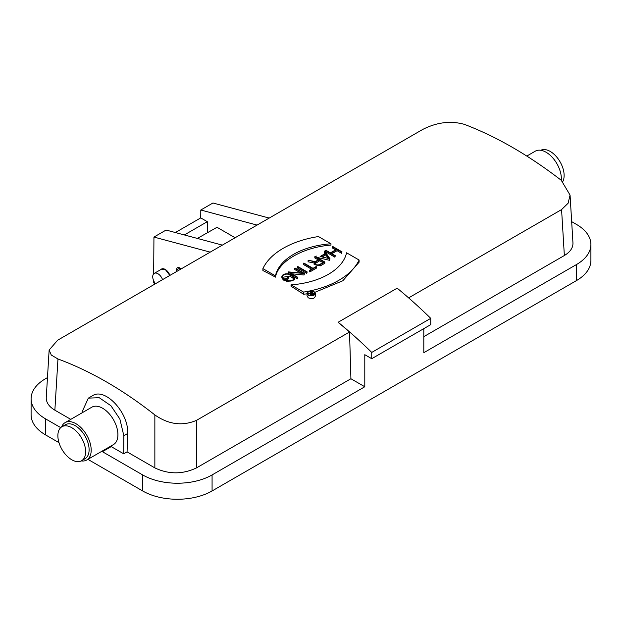 <?xml version="1.0" encoding="UTF-8"?>
<svg xmlns="http://www.w3.org/2000/svg" width="622" height="622" viewBox="0 0 622 622"><rect width="100%" height="100%" fill="white"/><g stroke="black" fill="none" stroke-linecap="round" stroke-linejoin="round"><path stroke-width="0.93" d="M235.124 237.744L217.008 227.287L197.384 238.436M303.559 292.083A78.535 45.344 0 0 0 359.096 260.019L346.563 252.789A63.809 36.838 180 0 1 291.034 284.853L303.559 292.083L303.559 294.268A392.684 226.719 -120 0 0 291.034 286.229L291.034 284.853M314.818 292.332L342.839 280.763L359.096 262.204L359.096 260.019M307.019 293.794L303.559 294.268M275.437 275.849A63.809 36.838 180 0 1 330.966 243.785L318.441 236.554A78.535 45.344 -0 0 0 262.904 268.611L275.437 275.849L275.437 277.132A392.684 226.719 -120 0 0 262.904 270.562L262.904 268.611M330.966 243.785L330.966 245.076C302.673 247.346 278.454 261.318 275.437 277.132M335.305 255.696L330.826 253.107L337.108 249.484L341.587 252.073L341.999 251.832L332.63 246.421L332.21 246.662L336.689 249.243L330.414 252.866L325.936 250.285L325.516 250.526L334.893 255.937L335.305 255.696L334.893 257.213L334.893 255.937M334.893 257.213A392.684 226.719 -120 0 0 325.516 251.747L325.516 250.526M335.647 249.85A392.684 226.719 -120 0 0 332.21 247.883L332.21 246.662M341.587 252.073L341.587 253.348L341.999 251.832M341.587 253.348A392.684 226.719 -120 0 0 337.108 250.697L337.108 249.484M337.108 250.697L331.876 253.714M328.198 258.371L325.811 254.888L322.196 256.979M325.811 254.888L325.811 253.69L329.217 258.604L320.703 256.637L325.811 253.69M320.112 256.497L329.971 258.775L324.614 251.047L324.163 251.311L325.57 253.348L320.112 256.497M324.972 253.69L324.163 252.532L324.163 251.311M329.971 258.775L329.52 260.315L316.637 257.283M329.52 259.04L329.52 260.315M316.132 255.945L316.132 256.987M303.427 263.277L312.594 268.572L309.453 270.383L309.873 270.624L316.567 266.76L316.147 266.519L313.006 268.331L303.847 263.036L303.427 264.505A392.684 226.719 -120 0 1 311.513 269.194M309.873 270.624L309.873 271.907L316.567 268.043L316.567 266.76M309.873 271.907A392.684 226.719 -120 0 0 309.453 271.658L309.453 270.383M297.402 266.76L306.778 272.164L307.19 271.931L297.821 266.519L297.402 267.981A392.684 226.719 -120 0 1 306.778 273.447L306.778 272.164M306.778 273.447L307.19 271.931M288.033 272.164L297.402 277.575L297.821 277.334L289.098 272.304L304.516 273.47L295.147 268.059L294.727 268.3L303.45 273.338L288.499 271.9L288.033 273.392A392.684 226.719 -120 0 1 289.393 274.162M300.916 273.097A392.684 226.719 -120 0 0 294.727 269.528L294.727 268.3M304.516 273.47L304.049 275.017L291.601 273.75M304.049 273.742L304.049 275.017M297.821 277.334L297.402 278.858A392.684 226.719 -120 0 0 293.957 276.806M297.402 277.575L297.402 278.858M287.131 280.367L286.711 280.615A5.03 2.9 0 0 0 291.905 280.802A5.03 2.9 0 0 0 294.61 278.228A5.03 2.9 0 0 0 293.133 276.176L290.458 274.629A5.03 2.9 -0 0 0 284.977 273.999A5.03 2.9 -0 0 0 281.875 276.681A5.03 2.9 -0 0 0 283.344 278.734L284.892 279.628L288.452 277.575L288.033 277.334L284.892 279.146L283.764 278.5A4.44 2.566 180 0 1 282.466 276.681A4.44 2.566 180 0 1 285.203 274.318A4.44 2.566 180 0 1 290.039 274.87L292.721 276.417A4.44 2.566 180 0 1 294.019 278.228A4.44 2.566 180 0 1 291.679 280.491A4.44 2.566 180 0 1 287.131 280.367M293.864 278.897L290.039 276.075L282.59 277.295M288.452 277.575L288.452 278.788L284.892 280.841A392.684 226.719 -120 0 0 283.344 279.939L281.875 277.91M284.892 279.628L284.892 280.841M294.571 279.472L286.711 281.836L286.711 280.615M323.969 262.002L319.832 264.389A3.017 1.742 180 0 1 316.536 264.77A3.017 1.742 180 0 1 314.678 263.16A3.017 1.742 180 0 1 315.556 261.924L319.7 259.537L323.969 262.002M322.888 262.624A392.684 226.719 -120 0 0 319.7 260.742L314.872 263.775M319.7 260.742L319.7 259.537M308.559 260.323L314.841 261.885A3.608 2.084 -0 0 0 314.087 263.16A3.608 2.084 -0 0 0 316.31 265.081A3.608 2.084 -0 0 0 320.244 264.63L324.808 262.002L315.222 256.466L314.81 256.707L319.288 259.296L315.268 261.613L308.559 260.323M318.246 259.895A392.684 226.719 -120 0 0 314.81 257.936L314.81 256.707M314.126 264.381L320.244 265.913L324.808 263.285L324.808 262.002M314.102 262.95L308.092 261.815L308.092 260.587M313.838 293.701L312.361 294.548A1.034 0.599 180 0 1 311.241 294.68A1.034 0.599 180 0 1 310.603 294.128A1.034 0.599 180 0 1 310.907 293.708L312.376 292.861L313.838 293.701M312.376 294.54L312.376 292.861M308.007 293.219L310.44 293.685A1.423 0.824 0 0 0 310.215 294.128A1.423 0.824 0 0 0 311.093 294.89A1.423 0.824 0 0 0 312.641 294.711L314.39 293.701L310.782 291.617L312.104 292.698L310.712 293.498L308.318 293.04L308.007 294.587M310.502 293.46L310.502 291.78M314.39 294.47L314.39 293.701M308.504 294.937A3.732 2.154 180 0 1 307.408 293.413A3.732 2.154 180 0 1 311.14 291.259A3.732 2.154 180 0 1 314.872 293.413A3.732 2.154 180 0 1 312.571 295.403A3.732 2.154 180 0 1 308.504 294.937M308.224 295.1A4.121 2.379 0 0 0 312.718 295.613A4.121 2.379 0 0 0 315.261 293.413A4.121 2.379 0 0 0 311.14 291.034A4.121 2.379 0 0 0 307.019 293.413A4.121 2.379 0 0 0 308.224 295.1M315.261 293.413L315.261 296.336C314.203 298.848 311.855 299.33 308.224 297.782L307.058 295.878M269.202 218.073L212.949 202.997L200.797 210.011L257.057 225.086M207.305 232.706L207.305 221.689L200.743 217.894L200.797 210.011M169.907 275.398A7.487 4.323 -120 0 0 161.479 269.062A7.487 4.323 -120 0 0 160.865 269.551M181.329 268.805L179.945 268.012A4.906 2.83 -120 0 0 177.488 267.763A4.906 2.83 -120 0 0 176.469 269.979L176.461 271.62M408.631 297.884L561.573 209.583L568.119 203.223L570.063 195.09L561.254 180.287C528.762 155.228 496.465 136.583 464.362 124.353C450.725 120.559 436.854 122.254 422.742 129.43L57.644 340.211L49.138 350.03L51.292 355.053L57.963 358.98C90.462 370.992 122.759 389.636 154.855 414.921C168.515 424.507 182.394 426.319 196.482 420.371L196.482 467.899L350.917 378.744L349.525 332.008A392.684 226.719 -120 0 0 338.166 322.359L338.166 322.243A390.235 225.304 60 0 1 371.738 352.425L430.743 318.355A390.235 225.304 -120 0 0 397.17 288.173L338.166 322.243M371.738 352.425L371.738 358.7L430.743 324.637L430.743 318.355M371.738 358.7L364.795 354.695L364.795 386.76L212.079 474.928A49.084 28.34 180 0 1 142.663 474.928L102.42 451.696L100.912 451.829M60.723 427.625L45.476 418.816A49.084 28.34 180 0 1 31.1 398.78A49.084 28.34 180 0 1 45.476 378.744L47.474 377.593M70.768 419.352L54.868 410.178C48.99 406.656 46.121 402.45 46.261 397.567L49.138 350.03M196.482 467.899C182.611 474.462 168.733 474.462 154.855 467.899L127.075 451.867L127.627 433.511C129.057 413.055 105.064 387.148 92.585 395.685L88.41 398.103M127.075 451.867L123.7 453.811L123.832 435.703L127.627 433.511M82.174 412.775L82.182 411.655L88.355 398.127L99.225 397.699L110.903 405.715L119.859 418.995L123.832 435.703M109.713 446.752L111.221 446.612L102.42 451.696M31.1 398.78L31.1 414.812A49.084 28.34 -0 0 0 45.476 434.848L58.989 442.654M87.896 459.347L142.663 490.96A49.084 28.34 0 0 0 212.079 490.96L576.524 280.553A49.084 28.34 0 0 0 590.9 260.509L590.9 244.477A49.084 28.34 180 0 1 576.524 264.521L576.524 280.553M111.221 446.612L123.7 453.811M196.482 420.371L349.525 332.008M364.795 386.76L350.917 378.744M423.807 328.641L423.807 352.69L576.524 264.521M571.672 221.642L576.524 224.441A49.084 28.34 180 0 1 590.9 244.477M423.807 336.657L564.356 255.518C570.234 251.996 573.103 247.789 572.955 242.907L570.063 195.09M155.298 283.834L153.595 282.854L153.611 280.608M153.665 273.843L153.945 237.068L210.197 252.135M207.305 221.689L184.345 234.945M175.373 232.542L200.743 217.894M222.349 245.122L166.09 230.054L153.945 237.068M526.818 156.06L535.285 151.169A21.599 12.471 60 0 1 551.924 156.962A21.599 12.471 60 0 1 561.355 178.693A21.599 12.471 60 0 1 561.285 180.31M540.782 150.275A19.632 11.336 60 0 1 550.245 151.441A19.632 11.336 60 0 1 562.793 181.57M61.594 426.933A21.599 12.471 60 0 1 65.123 422.618A21.599 12.471 60 0 1 86.722 435.089A21.599 12.471 60 0 1 86.715 460.023A21.599 12.471 60 0 1 81.218 460.918M65.123 422.618L91.846 407.185A21.599 12.471 60 0 1 108.492 412.977A21.599 12.471 60 0 1 117.916 434.708A21.599 12.471 60 0 1 113.445 444.598L86.715 460.023M71.755 459.759A19.632 11.336 -120 0 0 81.575 460.731A19.632 11.336 -120 0 0 81.575 438.059A19.632 11.336 -120 0 0 61.936 426.723A19.632 11.336 -120 0 0 58.927 442.452A19.632 11.336 -120 0 0 71.755 459.759M81.575 460.731L85.043 458.725A19.632 11.336 -120 0 0 85.043 436.053A19.632 11.336 -120 0 0 65.411 424.717L61.936 426.723M169.86 275.476L165.304 269.481M155.539 283.702A7.363 4.253 60 0 1 154.256 273.369A7.363 4.253 60 0 1 157.934 273.734A7.363 4.253 60 0 1 162.552 279.643M292.721 276.417L292.721 277.637M290.039 274.87L290.039 276.075M283.344 278.734L283.344 279.939M315.556 261.924L315.556 263.137M320.244 265.913L320.244 264.63M310.907 293.708L310.907 294.548M312.641 295.388L312.641 294.711M176.469 269.979L179.913 267.989M154.855 414.921L154.855 467.899M54.868 410.178L57.963 358.98M142.663 490.96L142.663 474.928M45.476 434.848L45.476 418.816M212.079 490.96L212.079 474.928M561.573 209.583L564.356 255.518M165.227 269.528L161.533 269.171L162.202 268.774M281.875 277.886L281.875 276.681M294.61 279.449L294.61 278.228M314.087 264.381L314.087 263.16M310.215 295.504L310.215 294.128M307.019 295.878L307.019 293.413M154.256 273.369L161.541 269.163"/></g></svg>
